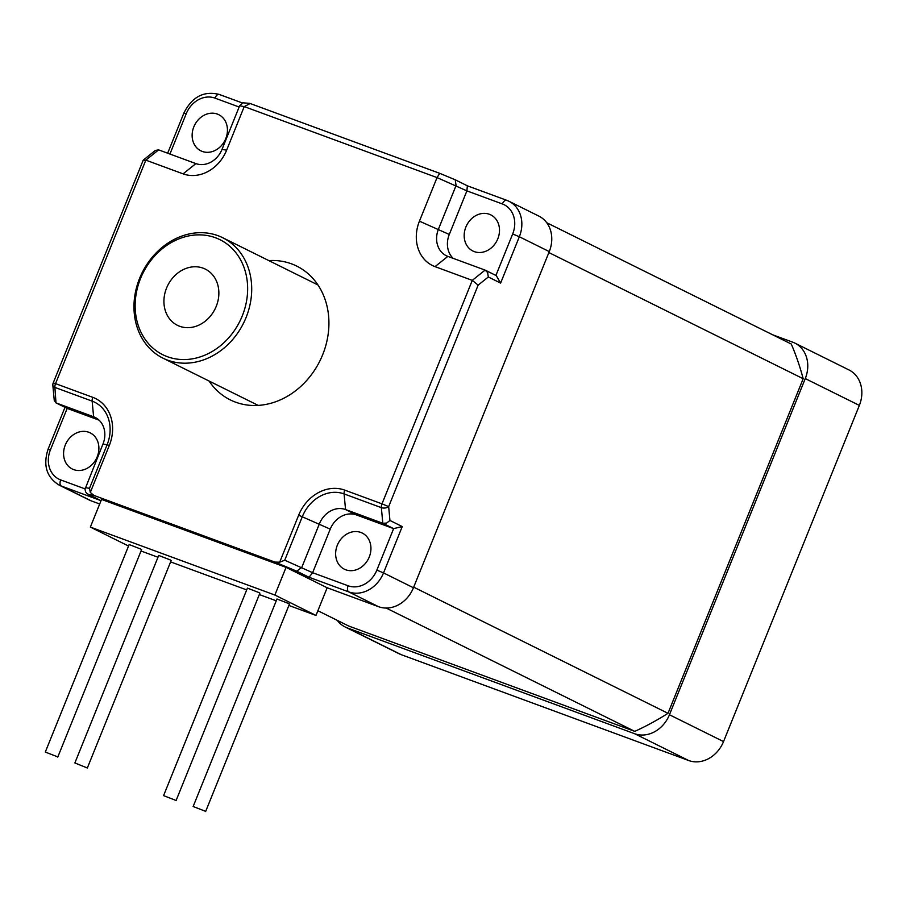 <?xml version="1.0" encoding="UTF-8"?>
<svg xmlns="http://www.w3.org/2000/svg" width="906" height="906" viewBox="0 0 906 906"><rect width="100%" height="100%" fill="white"/><g stroke="black" fill="none" stroke-linecap="round" stroke-linejoin="round"><path stroke-width="1.36" d="M317.881 610.735L348.697 626.023L634.778 731.38A276.353 232.797 -63.6 0 0 667.994 713.316L803.169 378.719A276.353 232.797 -63.6 0 0 791.278 344.031L546.714 222.717M634.778 731.38L386.16 608.051M667.994 713.316L413.691 587.156M803.169 378.719L548.877 252.559M337.259 620.35A29.875 25.164 -63.6 0 0 345.084 626.952L399.172 653.781A29.875 25.164 -63.6 0 0 401.267 654.687L688.696 760.53A29.875 25.164 -63.6 0 0 723.532 741.584L859.352 405.412A29.875 25.164 -63.6 0 0 848.967 369.942L794.89 343.114A29.875 25.164 -63.6 0 0 792.784 342.208L772.625 334.778M345.084 626.952A29.875 25.164 -63.6 0 0 347.191 627.858L634.608 733.701A29.875 25.164 -63.6 0 0 669.443 714.755L805.264 378.583A29.875 25.164 -63.6 0 0 794.89 343.114M309.059 577.269L348.685 591.867A5.232 2.809 -69.8 0 1 348.119 585.774A24.643 20.759 -63.6 0 0 376.851 570.134L393.623 528.628L382.808 523.26L386.613 523.079L389.942 520.463L402.241 526.567L393.623 528.628L356.364 514.914L345.548 509.546L344.087 493.917L381.347 507.643L382.808 523.26L345.548 509.546A22.412 18.879 116.4 0 0 319.422 523.759L301.811 567.337L296.76 571.176L309.059 577.269L312.627 572.705L330.237 529.127L298.663 515.197L279.682 562.196L274.96 562.094L93.873 495.401L90.306 492.456L109.298 445.458A39.513 33.284 116.4 0 0 92.797 397.349L55.538 383.623L145.832 160.136L143.137 160.362L53.216 382.921A5.232 5.232 0 0 0 52.854 385.356A5.232 2.933 -5.3 0 0 54.892 387.417L92.152 401.132L93.612 416.76L56.353 403.034L67.169 408.402L99.071 420.158M298.663 515.197A39.513 33.284 116.4 0 1 344.733 490.123L381.992 503.849A5.232 2.809 110.2 0 0 381.347 507.643A5.232 2.933 -5.3 0 0 388.663 506.624L381.992 503.849L472.286 280.362L435.027 266.636A37.35 31.461 116.4 0 1 419.433 221.166L437.043 177.587L439.761 173.34L455.208 179.784L456.08 185.526L438.47 229.093A22.412 18.879 116.4 0 0 446.262 255.707A22.412 18.879 116.4 0 0 447.836 256.387L485.095 270.101L472.286 280.362L478.142 285.141L488.323 276.987L487.609 272.468L485.095 270.101M268.81 260.588A74.688 62.922 116.4 0 1 296.704 266.081A74.688 62.922 116.4 0 1 321.324 357.893A74.688 62.922 116.4 0 1 235.56 402.162A74.688 62.922 116.4 0 1 230.317 399.908A74.688 62.922 116.4 0 1 209.071 381.03M175.141 800.1L163.578 795.627L175.141 800.1M549.263 251.596L519.342 236.749A29.875 25.164 -63.6 0 0 508.957 201.268L538.889 216.115A29.875 25.164 116.4 0 1 549.263 251.596L413.442 587.756A29.875 25.164 116.4 0 1 378.606 606.714L327.157 587.768L286.058 567.371L101.54 499.421L90.351 527.088L128.539 546.024M288.889 605.457L315.979 615.434L327.157 587.768M141.03 551.007L157.984 557.247M170.6 561.89L246.692 589.908M259.32 594.562L276.262 600.803M99.683 503.985L91.189 500.859A29.875 25.164 116.4 0 1 89.082 499.953L59.162 485.106A29.875 25.164 -63.6 0 0 61.257 486.012L91.189 500.859M88.777 432.253A20.17 16.988 -63.6 0 0 65.628 444.212A20.17 16.988 -63.6 0 0 72.276 469.002A20.17 16.988 -63.6 0 0 96.455 458.481A20.17 16.988 -63.6 0 0 90.192 432.864A20.17 16.988 -63.6 0 0 88.777 432.253M99.717 500.021L87.135 493.679L85.64 491.935L85.005 489.229L102.967 444.042A22.412 18.879 116.4 0 0 95.175 417.44A22.412 18.879 116.4 0 0 93.612 416.76L96.67 418.278M360.826 532.445A20.17 16.988 -63.6 0 0 337.678 544.404A20.17 16.988 -63.6 0 0 344.325 569.183A20.17 16.988 -63.6 0 0 368.504 558.674A20.17 16.988 -63.6 0 0 362.241 533.056A20.17 16.988 -63.6 0 0 360.826 532.445M217.338 114.077A20.17 16.988 -63.6 0 0 194.178 126.036A20.17 16.988 -63.6 0 0 200.826 150.815A20.17 16.988 -63.6 0 0 225.005 140.305A20.17 16.988 -63.6 0 0 218.754 114.688A20.17 16.988 -63.6 0 0 217.338 114.077M489.387 214.269A20.17 16.988 -63.6 0 0 466.228 226.217A20.17 16.988 -63.6 0 0 472.875 251.007A20.17 16.988 -63.6 0 0 474.291 251.619A20.17 16.988 -63.6 0 0 497.451 239.66A20.17 16.988 -63.6 0 0 490.803 214.881A20.17 16.988 -63.6 0 0 489.387 214.269M158.629 149.875L195.889 163.601L183.091 173.861L145.832 160.136L158.629 149.875L155.356 150.43L143.363 160.045M315.979 615.434L274.88 595.038L286.058 567.371M274.88 595.038L90.351 527.088M56.852 756.544L45.3 752.059L56.852 756.544M57.769 757.099L141.608 549.591L140.69 549.036L129.139 544.551L45.3 752.059M87.338 767.994L171.177 560.486L170.26 559.919L158.709 555.446L74.87 762.954L87.338 767.994L74.87 762.954M176.047 800.655L259.886 593.147L258.98 592.592L247.417 588.119L163.578 795.627M204.711 810.995L193.148 806.51L204.711 810.995M205.617 811.55L289.456 604.042L288.55 603.487L276.987 599.002L193.148 806.51M488.323 276.987L500.61 283.091L519.342 236.749L512.671 233.975A24.643 20.759 -63.6 0 0 502.377 203.952A5.232 2.809 110.2 0 1 506.714 200.305L508.957 201.268A29.875 25.164 -63.6 0 0 506.862 200.362A5.232 2.809 110.2 0 0 506.714 200.305L467.349 185.809L466.896 190.883L449.285 234.461A22.412 18.879 -63.6 0 0 453.181 258.357M195.889 163.601A22.412 18.879 116.4 0 0 222.015 149.388L239.626 105.809L244.235 106.591L226.636 150.158A37.35 31.461 116.4 0 1 183.091 173.861M356.364 514.914A22.412 18.879 -63.6 0 0 330.237 529.127M279.682 562.196L284.733 560.214L302.332 516.635A35.81 30.17 -63.6 0 1 344.087 493.917A5.232 2.809 -69.8 0 1 344.733 490.123M500.61 283.091L496.284 275.639L485.457 270.26M502.377 203.952L466.896 190.883L437.043 177.587L244.235 106.591L250.181 103.522L439.693 173.329M249.456 103.329L242.944 102.831L239.626 105.809M52.854 385.356L54.247 400.361L55.991 402.887L54.892 387.417A5.232 2.809 -69.8 0 1 55.538 383.623L53.216 382.921M66.489 408.074L67.169 408.402L50.396 449.908A24.643 20.759 -63.6 0 0 60.691 479.92L85.039 488.889M102.967 444.042L107.112 444.744L89.501 488.323L90.306 492.456M203.137 268.165A31.37 26.421 116.4 0 1 205.334 269.116A31.37 26.421 116.4 0 1 215.673 307.678A31.37 26.421 116.4 0 1 179.66 326.273A31.37 26.421 116.4 0 1 177.451 325.322A31.37 26.421 116.4 0 1 167.112 286.76A31.37 26.421 116.4 0 1 203.137 268.165M215.424 237.734A64.235 54.111 116.4 0 1 223.42 343.181A64.235 54.111 116.4 0 1 135.334 310.747A64.235 54.111 116.4 0 1 215.424 237.734M217.984 235.685A67.225 56.625 116.4 0 1 222.706 237.723A67.225 56.625 116.4 0 1 243.567 323.102A67.225 56.625 116.4 0 1 162.967 358.153A67.225 56.625 116.4 0 1 140.804 275.526A67.225 56.625 116.4 0 1 217.984 235.685M723.532 741.584L669.443 714.755M688.696 760.53L634.608 733.701M859.352 405.412L805.264 378.583M401.267 654.687L347.191 627.858M435.027 266.636L447.836 256.387M214.96 98.108A24.643 20.759 -63.6 0 0 186.217 113.748L183.895 113.035C192.083 96.806 203.884 90.611 219.286 94.451L242.491 103.001L219.433 94.518A5.232 2.809 110.2 0 0 219.286 94.451A5.232 2.809 110.2 0 0 214.96 98.108L239.139 107.01M169.932 154.043L186.217 113.748M348.119 585.774L312.627 572.705L284.733 560.214M512.671 233.975L495.91 275.447M378.606 606.714L348.685 591.867A29.875 25.164 -63.6 0 0 383.521 572.909L413.442 587.756M402.241 526.567L383.521 572.909L376.851 570.134M389.942 520.463L388.663 506.624L478.142 285.141M455.208 179.784L467.371 185.821L506.556 200.249M449.285 234.461L419.433 221.166M274.96 562.094L296.76 571.176M88.584 494.506L93.873 495.401M100.883 500.61L61.257 486.012A5.232 2.809 -69.8 0 1 60.691 479.92M222.015 149.388L226.636 150.158M89.501 488.323L85.357 487.621M109.298 445.458L107.112 444.744A35.81 30.17 -63.6 0 0 92.152 401.132A5.232 2.809 -69.8 0 1 92.797 397.349M64.983 407.349L48.075 449.195L50.396 449.908M250.181 103.522L439.75 173.34L455.095 179.728M183.895 113.035L167.667 153.205M55.991 402.887L66.806 408.255M48.075 449.195C42.888 465.333 46.58 477.303 59.162 485.106M100.283 500.339L88.131 494.302M317.949 284.96L222.706 237.723M258.199 405.401L162.967 358.153"/></g></svg>
